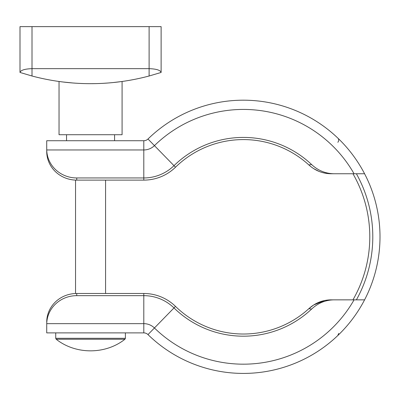 <?xml version="1.0" encoding="UTF-8"?>
<svg xmlns="http://www.w3.org/2000/svg" width="400" height="400" viewBox="0 0 400 400"><rect width="100%" height="100%" fill="white"/><g stroke="black" fill="none" stroke-linecap="round" stroke-linejoin="round"><path stroke-width="0.6" d="M75.545 293.51L75.545 180.1A30.025 28.635 0 0 1 46.73 152.13A30.025 28.635 0 0 0 76.745 180.12L143.795 180.12A45.405 45.405 0 0 0 175.5 167.215A97.215 97.215 0 0 1 308.82 164.905C315.155 170.62 322.465 173.57 330.745 173.75L364.58 173.75A136.615 136.615 0 0 1 147.985 334.59A6.005 6.005 0 0 0 143.795 332.885L46.72 332.885L46.72 325.68M364.58 299.855L333.83 299.855C325.43 300.03 318.025 303.1 311.62 309.06A99.385 99.385 0 0 1 173.985 307.94L147.985 334.59A136.615 136.615 0 0 0 364.58 299.855L356.395 299.855A129.41 129.41 0 0 0 356.395 173.75L364.58 173.75A136.615 136.615 0 0 0 147.985 139.015A6.005 6.005 0 0 1 143.795 140.725L46.72 140.725L46.73 152.13M338.72 333.38L337.79 335.55L338.72 333.38M337.79 138.055C339 139.19 339.02 140.615 337.865 142.325C339.02 140.615 339 139.19 337.79 138.055M333.83 299.855L330.745 299.855C322.5 300.025 315.195 302.97 308.82 308.705L313.645 305.01M364.58 173.75A136.615 136.615 0 0 0 147.985 139.015L173.985 165.665A99.385 99.385 0 0 1 311.62 164.545C317.98 170.49 325.385 173.555 333.83 173.75M46.72 147.93L46.72 140.725M330.745 173.75L324.84 173.16M319.065 171.41L313.735 168.66M352.945 173.75A126.405 126.405 0 0 1 352.945 299.855M313.695 304.975L324.795 300.46M354.06 299.855A127.375 127.375 0 0 1 154.44 327.98A15.245 15.245 0 0 0 143.795 323.645L143.795 295.655L76.745 295.655A30.025 28.635 180 0 0 46.73 323.645L46.72 332.885M175.5 306.39A45.405 45.405 0 0 0 143.795 293.485L143.795 295.655A43.235 43.235 0 0 1 173.985 307.94L175.5 306.39A97.215 97.215 0 0 0 308.82 308.705L311.62 309.06M311.62 164.545L308.82 164.905M175.5 167.215L173.985 165.665A43.235 43.235 0 0 1 143.795 177.955L76.745 177.955A30.025 28.635 180 0 1 46.73 149.96L46.72 151.495M143.795 293.485L76.745 293.485A30.025 28.635 180 0 0 46.73 321.48L46.72 322.11M55.73 332.885L125.39 332.885L125.39 338.3L55.73 338.3L55.73 332.885M124.915 339.255C105.43 354.7 75.69 354.7 56.205 339.255L124.915 339.255L125.39 338.3M66.54 134.72L66.54 140.725L114.58 140.725L114.58 134.72M32.01 26.63L32.01 68.665C24.765 68.905 20.765 70.165 20 72.45L20 26.63L161.12 26.63L161.12 72.45L149.11 76.005C129.925 81.105 110.41 83.665 90.56 83.675C70.71 83.665 51.195 81.105 32.01 76.005L32.01 68.665L149.11 68.665C156.35 68.905 160.355 70.165 161.12 72.45L161.12 26.63M20 72.45L32.01 76.005M75.545 83.18L73.215 83.015M68.085 82.565L64.205 82.145M61.325 81.79L59.035 81.48L61.33 81.79M62.975 81.995L72.8 82.98M73.29 83.02L75.16 83.155M80.12 83.435L84.12 83.585M90.56 83.675L96.105 83.61M98.515 83.535L99.915 83.485M102.955 83.34L107.85 83.015M112.91 82.575L121.425 81.57M121.525 81.555L119.58 81.815M118.18 81.99L116.96 82.135M116.635 82.175L113.06 82.56M112.635 82.6L108.32 82.98M107.92 83.01L105.96 83.155M59.035 81.48L59.035 134.72L122.085 134.72L122.085 81.48M46.73 323.645L143.795 323.645L143.795 332.885A6.005 6.005 0 0 1 147.985 334.59M147.985 139.015A6.005 6.005 0 0 1 143.795 140.725L143.795 149.96A15.245 15.245 0 0 0 154.44 145.63A127.375 127.375 0 0 1 354.06 173.75M143.795 180.12L143.795 149.96L46.73 149.96M76.745 293.485L76.745 295.655M76.745 180.12L76.745 177.955M149.11 26.63L149.11 76.005M56.2 339.255L55.73 338.3M105.57 293.485L105.57 180.12"/></g></svg>
